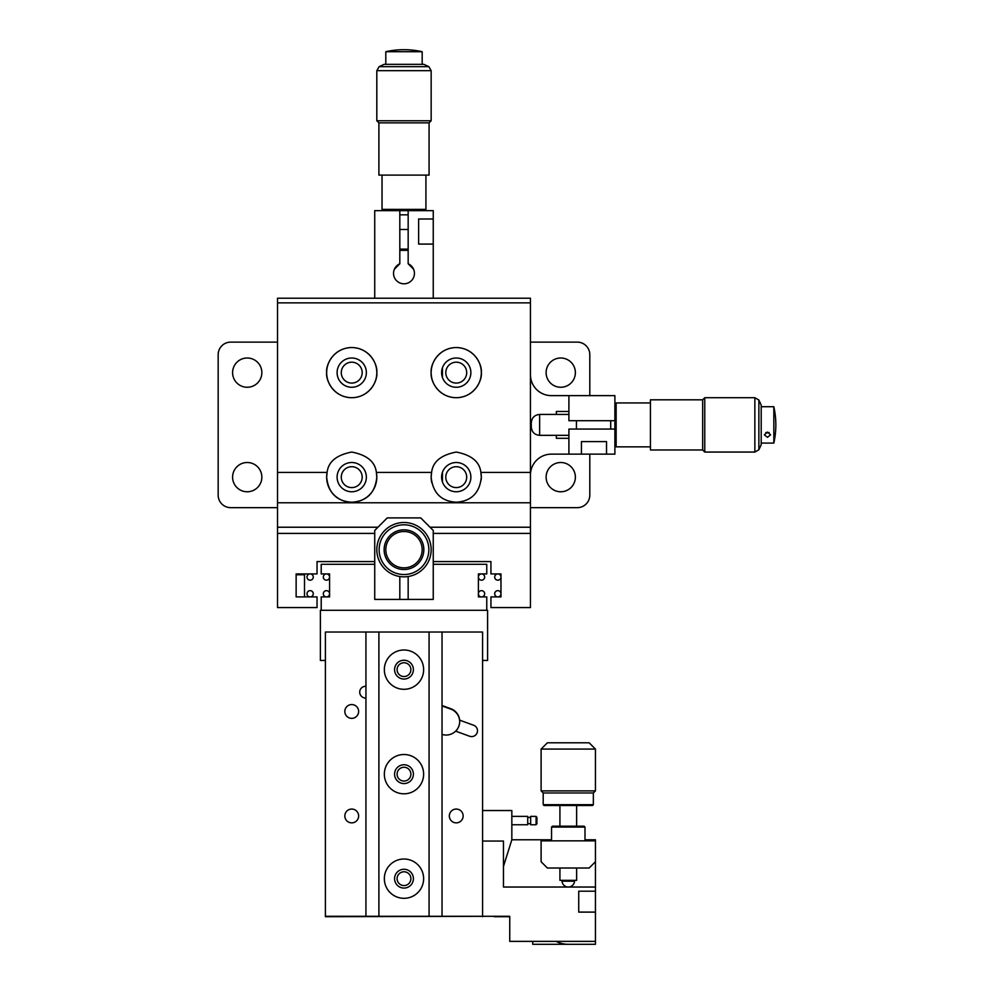<?xml version="1.0" encoding="UTF-8"?>
<svg xmlns="http://www.w3.org/2000/svg" width="994" height="994" viewBox="0 0 994 994"><rect width="100%" height="100%" fill="white"/><g stroke="black" fill="none" stroke-linecap="round" stroke-linejoin="round"><path stroke-width="1.49" d="M261.857 372.638A14.637 14.637 0 0 1 247.22 387.262A14.637 14.637 0 0 1 232.596 372.638A14.637 14.637 0 0 1 247.22 358.002A14.637 14.637 0 0 1 261.857 372.638M575.377 372.638A14.637 14.637 0 0 1 560.753 387.262A14.637 14.637 0 0 1 546.116 372.638A14.637 14.637 0 0 1 560.753 358.002A14.637 14.637 0 0 1 575.377 372.638M261.857 477.145A14.637 14.637 0 0 1 247.22 491.769A14.637 14.637 0 0 1 232.596 477.145A14.637 14.637 0 0 1 247.22 462.508A14.637 14.637 0 0 1 261.857 477.145M546.116 477.145A14.637 14.637 0 0 0 560.753 491.769A14.637 14.637 0 0 0 575.377 477.145A14.637 14.637 0 0 0 560.753 462.508A14.637 14.637 0 0 0 546.116 477.145M568.903 395.624L614.888 395.624L614.888 420.711L568.903 420.711L568.903 395.624L551.347 395.624A20.899 20.899 0 0 1 530.448 374.726M589.802 395.624L589.802 354.659A12.537 12.537 0 0 0 577.265 342.122L530.448 342.122M277.525 342.122L230.707 342.122A12.537 12.537 0 0 0 218.171 354.659L218.171 495.124A12.537 12.537 0 0 0 230.707 507.661L277.525 507.661M530.448 507.661L577.265 507.661A12.537 12.537 0 0 0 589.802 495.124L589.802 454.146M614.888 429.073L614.888 454.146L606.526 454.146L606.526 441.609L581.44 441.609L581.44 454.146L568.903 454.146L568.903 429.073L614.888 429.073L614.888 420.711M581.44 454.146L606.526 454.146M568.903 454.146L551.347 454.146A20.899 20.899 0 0 0 530.448 475.057M556.367 435.335L556.367 438.317L568.903 438.317M556.367 414.436L556.367 411.466L568.903 411.466M413.566 269.175L408.161 263.77L408.161 210.641L374.726 210.641L374.726 298.225M399.812 210.641L399.812 263.77A10.449 10.449 0 0 0 403.986 283.799A10.449 10.449 0 0 0 408.161 263.77M433.247 298.225L433.247 244.089L418.623 244.089L418.623 219.003L433.247 219.003L433.247 210.641L408.161 210.641M399.812 263.77L394.407 269.175M433.247 244.089L433.247 219.003M442.442 367.755L442.442 377.509M442.442 472.274L442.442 482.015M456.246 383.088A10.449 10.449 0 0 0 466.695 372.638A10.449 10.449 0 0 0 456.246 362.189A10.449 10.449 0 0 0 445.797 372.638A10.449 10.449 0 0 0 456.246 383.088M456.246 487.594A10.449 10.449 0 0 0 466.695 477.145A10.449 10.449 0 0 0 456.246 466.695A10.449 10.449 0 0 0 445.797 477.145A10.449 10.449 0 0 0 456.246 487.594M351.727 487.594A10.449 10.449 0 0 0 362.189 477.145A10.449 10.449 0 0 0 351.727 466.695A10.449 10.449 0 0 0 341.277 477.145A10.449 10.449 0 0 0 351.727 487.594M351.727 383.088A10.449 10.449 0 0 0 362.189 372.638A10.449 10.449 0 0 0 351.727 362.189A10.449 10.449 0 0 0 341.277 372.638A10.449 10.449 0 0 0 351.727 383.088M374.726 561.585L317.036 561.585L317.036 573.923L296.137 573.923L296.137 596.909L317.036 596.909L317.036 607.57L277.525 607.57L277.525 472.436L327.101 472.436A25.086 25.086 0 0 0 326.653 477.145L327.101 472.436C328.281 461.775 336.481 454.991 351.727 452.059C366.972 454.991 375.185 461.775 376.366 472.436L431.607 472.436A25.086 25.086 0 0 0 431.16 477.145L431.607 472.436C432.788 461.775 441.001 454.991 456.246 452.059C471.491 454.991 479.692 461.775 480.872 472.436L481.32 477.145A25.086 25.086 0 0 0 480.872 472.436L530.448 472.436L530.448 302.872L277.525 302.872L277.525 298.225L530.448 298.225L530.448 302.872M326.653 372.638C325.647 365.295 333.164 347.888 351.727 347.552C370.302 347.888 377.819 365.295 376.813 372.638A25.086 25.086 0 0 0 351.727 347.552A25.086 25.086 0 0 0 326.653 372.638A25.086 25.086 0 0 0 351.727 397.712A25.086 25.086 0 0 0 376.813 372.638C377.819 379.969 370.302 397.376 351.727 397.712C333.164 397.376 325.647 379.969 326.653 372.638M431.16 372.638C430.153 365.295 437.671 347.888 456.246 347.552C474.809 347.888 482.326 365.295 481.32 372.638A25.086 25.086 0 0 0 456.246 347.552A25.086 25.086 0 0 0 431.16 372.638A25.086 25.086 0 0 0 456.246 397.712A25.086 25.086 0 0 0 481.32 372.638C482.326 379.969 474.809 397.376 456.246 397.712C437.671 397.376 430.153 379.969 431.16 372.638M376.366 472.436L376.813 477.145A25.086 25.086 0 0 0 376.366 472.436M430.042 527.23L530.448 527.23L530.448 607.57L490.937 607.57L490.937 596.909L500.976 596.909L500.976 573.923L490.937 573.923L490.937 561.585L433.247 561.585M490.937 596.909L500.976 596.909L500.976 573.923L490.937 573.923M500.976 596.909L500.976 573.923M337.103 477.145A14.637 14.637 0 0 0 351.727 491.769A14.637 14.637 0 0 0 366.364 477.145A14.637 14.637 0 0 0 351.727 462.508A14.637 14.637 0 0 0 337.103 477.145M470.87 477.145A14.637 14.637 0 0 0 456.246 462.508A14.637 14.637 0 0 0 441.609 477.145A14.637 14.637 0 0 0 456.246 491.769A14.637 14.637 0 0 0 470.87 477.145M277.525 472.436L277.525 302.872M530.448 527.23L530.448 502.778L277.525 502.778M530.448 472.436L530.448 502.778M351.69 502.231A25.086 25.086 0 0 0 376.813 477.145C375.173 492.925 366.798 501.287 351.69 502.231C336.643 501.262 328.293 492.9 326.653 477.145A25.086 25.086 0 0 0 350.149 502.181M441.609 372.638A14.637 14.637 0 0 1 456.246 358.002A14.637 14.637 0 0 1 470.87 372.638A14.637 14.637 0 0 1 456.246 387.262A14.637 14.637 0 0 1 441.609 372.638M337.103 372.638A14.637 14.637 0 0 1 351.727 358.002A14.637 14.637 0 0 1 366.364 372.638A14.637 14.637 0 0 1 351.727 387.262A14.637 14.637 0 0 1 337.103 372.638M481.158 479.978A25.086 25.086 0 0 0 481.32 477.145C479.68 492.925 471.305 501.287 456.196 502.231C441.15 501.262 432.812 492.9 431.16 477.145A25.086 25.086 0 0 0 431.781 482.674M408.161 599.419L433.247 599.419L433.247 530.448L420.711 517.899L387.262 517.899L374.726 530.448L374.726 599.419L408.161 599.419L408.161 576.52M399.812 576.52L399.812 599.419M484.662 573.923L486.762 573.923L486.762 564.306L433.247 564.306M486.762 610.291L486.762 596.909L478.4 596.909L478.4 573.923L486.762 573.923M486.762 596.909L484.662 596.909M321.211 610.291L321.211 596.909L329.573 596.909L329.573 573.923L321.211 573.923L321.211 564.306L374.726 564.306M323.311 596.909L321.211 596.909M321.211 573.923L323.311 573.923M304.499 574.756L296.137 574.756L296.137 596.909L304.499 596.909L304.499 574.756M478.412 594.064A3.131 3.131 0 0 0 481.829 596.897A3.131 3.131 0 0 0 484.65 593.48A3.131 3.131 0 0 0 481.245 590.66A3.131 3.131 0 0 0 478.412 594.064M478.412 577.34A3.131 3.131 0 0 0 481.829 580.173A3.131 3.131 0 0 0 484.65 576.768A3.131 3.131 0 0 0 481.245 573.936A3.131 3.131 0 0 0 478.412 577.34M494.714 594.064A3.131 3.131 0 0 0 498.131 596.897A3.131 3.131 0 0 0 500.964 593.48A3.131 3.131 0 0 0 497.547 590.66A3.131 3.131 0 0 0 494.714 594.064M494.714 577.34A3.131 3.131 0 0 0 498.131 580.173A3.131 3.131 0 0 0 500.964 576.768A3.131 3.131 0 0 0 497.547 573.936A3.131 3.131 0 0 0 494.714 577.34A3.131 3.131 0 0 0 498.131 580.173A3.131 3.131 0 0 0 500.964 576.768A3.131 3.131 0 0 0 497.547 573.936A3.131 3.131 0 0 0 494.714 577.34M313.259 577.34A3.131 3.131 0 0 1 309.842 580.173A3.131 3.131 0 0 1 307.009 576.768A3.131 3.131 0 0 1 310.426 573.936A3.131 3.131 0 0 1 313.259 577.34M313.259 594.064A3.131 3.131 0 0 1 309.842 596.897A3.131 3.131 0 0 1 307.009 593.48A3.131 3.131 0 0 1 310.426 590.66A3.131 3.131 0 0 1 313.259 594.064M329.561 577.34A3.131 3.131 0 0 1 326.156 580.173A3.131 3.131 0 0 1 323.323 576.768A3.131 3.131 0 0 1 326.728 573.936A3.131 3.131 0 0 1 329.561 577.34M329.561 594.064A3.131 3.131 0 0 1 326.156 596.897A3.131 3.131 0 0 1 323.323 593.48A3.131 3.131 0 0 1 326.728 590.66A3.131 3.131 0 0 1 329.561 594.064M403.986 574.532A24.862 24.862 0 0 0 428.849 549.67A24.862 24.862 0 0 0 403.986 524.807A24.862 24.862 0 0 0 379.124 549.67A24.862 24.862 0 0 0 403.986 574.532M403.986 522.496A27.173 27.173 0 0 1 431.16 549.67A27.173 27.173 0 0 1 403.986 576.843A27.173 27.173 0 0 1 376.813 549.67A27.173 27.173 0 0 1 403.986 522.496M403.986 569.525A19.855 19.855 0 0 0 423.842 549.67A19.855 19.855 0 0 0 403.986 529.814A19.855 19.855 0 0 0 384.131 549.67A19.855 19.855 0 0 0 403.986 569.525M394.046 534.449A18.19 18.19 0 0 1 419.207 539.73A18.19 18.19 0 0 1 413.926 564.89A18.19 18.19 0 0 1 388.766 559.622A18.19 18.19 0 0 1 394.046 534.449L396.817 532.958M428.849 66.66L423.842 64.337L384.131 64.337L379.124 66.66L428.849 66.66L431.16 70.673L376.813 70.673L376.813 120.771L431.16 120.771L431.16 70.673M429.073 122.858L378.9 122.858L378.9 175.106L429.073 175.106L429.073 122.858L431.16 120.771M399.812 229.502L408.161 229.502M408.161 214.828L399.812 214.828M408.161 250.364L399.812 250.364M399.812 249.109L408.161 249.109M382.044 175.106L382.044 209.386L425.929 209.386L424.674 210.641M422.177 64.337L422.177 51.7L385.796 51.7L385.796 64.337M758.869 400.023L758.869 449.748L754.856 452.059L754.856 397.712L758.869 400.023L761.205 405.03L761.205 444.74L758.869 449.748M702.671 399.812L650.424 399.812L650.424 449.971L702.671 449.971L702.671 399.812L704.758 397.712L704.758 452.059L754.856 452.059M531.281 423.742L531.281 426.973L531.281 423.742M610.701 420.711L610.701 429.073M576.433 420.711L576.433 429.073M614.888 404.198L616.143 402.943L616.143 446.84L650.424 446.84M773.829 406.708A83.608 83.608 0 0 1 773.829 443.076L773.829 406.708L761.205 406.708M770.611 434.838L767.467 437.31L764.336 434.838L767.467 432.067L770.611 434.838M765.827 432.489A3.131 2.622 180 0 0 769.12 432.502M482.575 660.451L487.594 660.451L487.594 610.291L320.379 610.291L320.379 660.451L325.398 660.451M494.701 916.294L325.398 916.704L325.398 632.022L378.9 632.022L378.9 916.294L509.748 916.294L509.748 941.368L595.443 941.368L595.443 887.033L503.473 887.033L503.473 841.048L482.575 841.048L482.575 916.704L482.575 632.022L442.032 632.022L442.032 916.294M442.032 705.939L450.767 709.107A13.581 13.581 0 0 1 459.7 721.669A13.581 13.581 0 0 0 459.638 720.575M397.091 878.671A6.896 6.896 0 0 1 403.986 871.775A6.896 6.896 0 0 1 410.882 878.671A6.896 6.896 0 0 1 403.986 885.567A6.896 6.896 0 0 1 397.091 878.671M344.831 711.456A6.896 6.896 0 0 1 351.727 704.56A6.896 6.896 0 0 1 358.635 711.456A6.896 6.896 0 0 1 351.727 718.351A6.896 6.896 0 0 1 344.831 711.456M397.091 669.645A6.896 6.896 0 0 1 403.986 662.749A6.896 6.896 0 0 1 410.882 669.645A6.896 6.896 0 0 1 403.986 676.541A6.896 6.896 0 0 1 397.091 669.645M397.091 774.164A6.896 6.896 0 0 1 403.986 767.256A6.896 6.896 0 0 1 410.882 774.164A6.896 6.896 0 0 1 403.986 781.06A6.896 6.896 0 0 1 397.091 774.164M344.831 815.962A6.896 6.896 0 0 1 351.727 809.066A6.896 6.896 0 0 1 358.635 815.962A6.896 6.896 0 0 1 351.727 822.858A6.896 6.896 0 0 1 344.831 815.962M449.338 815.962A6.896 6.896 0 0 1 456.246 809.066A6.896 6.896 0 0 1 463.142 815.962A6.896 6.896 0 0 1 456.246 822.858A6.896 6.896 0 0 1 449.338 815.962M365.941 686.307A5.852 5.852 0 0 0 363.58 697.651L365.941 698.509M365.941 632.022L365.941 916.294L325.398 916.294M442.032 705.516L450.767 708.697A13.581 13.581 0 0 1 455.637 731.149L469.653 736.256A5.852 5.852 0 0 0 477.145 732.752A5.852 5.852 0 0 0 473.653 725.26L459.638 720.153A13.581 13.581 0 0 1 442.032 734.417M595.443 912.107L578.732 912.107L578.732 891.208L595.443 891.208M551.558 839.793L511.835 839.793L511.835 810.532L482.575 810.532M595.443 887.033L595.443 861.736L589.181 868.01L547.371 868.01L541.109 861.736L541.109 840.837L595.443 840.837L595.443 839.793L584.994 839.793M494.279 916.704L509.748 916.704M532.747 941.368L532.747 944.3L595.443 944.3L595.443 941.368M511.835 839.793L503.473 866.395M595.443 861.736L595.443 840.837M511.835 816.385L527.727 816.385L527.727 824.747L511.835 824.747M530.647 823.691L527.727 823.691M530.647 817.428L527.727 817.428M536.922 823.902L536.922 817.217L536.922 823.902M536.089 824.747L530.647 824.747L530.647 816.385L536.089 816.385L536.089 824.747M568.27 944.3A27.173 27.173 0 0 1 556.006 941.368M551.558 827.045L552.391 826.2L584.161 826.2L584.994 827.045L551.558 827.045L551.558 840.837M543.196 804.68L593.356 804.68L592.523 805.513L544.029 805.513L543.196 804.68L543.196 792.976L541.109 790.876L541.109 749.078L547.371 742.804L589.181 742.804L595.443 749.078L541.109 749.078M593.356 804.68L593.356 792.976L595.443 790.876L595.443 749.078M576.632 868.01L576.632 880.336L559.92 880.336L559.92 868.01M559.92 826.2L559.92 805.513M576.632 826.2L576.632 805.513M541.109 790.876L595.443 790.876M543.196 792.976L593.356 792.976M568.27 881.181L574.532 881.181A6.275 6.275 0 0 1 568.27 887.033A6.275 6.275 0 0 1 562.02 881.181L568.27 881.181M403.986 783.57A9.406 9.406 0 0 0 413.392 774.164A9.406 9.406 0 0 0 403.986 764.759A9.406 9.406 0 0 0 394.581 774.164A9.406 9.406 0 0 0 403.986 783.57M403.986 793.808A19.644 19.644 0 0 0 423.63 774.164A19.644 19.644 0 0 0 403.986 754.508A19.644 19.644 0 0 0 384.343 774.164A19.644 19.644 0 0 0 403.986 793.808M403.986 898.315A19.644 19.644 0 0 0 423.63 878.671A19.644 19.644 0 0 0 403.986 859.015A19.644 19.644 0 0 0 384.343 878.671A19.644 19.644 0 0 0 403.986 898.315M403.986 888.077A9.406 9.406 0 0 0 413.392 878.671A9.406 9.406 0 0 0 403.986 869.265A9.406 9.406 0 0 0 394.581 878.671A9.406 9.406 0 0 0 403.986 888.077M403.986 689.302A19.644 19.644 0 0 0 423.63 669.645A19.644 19.644 0 0 0 403.986 650.001A19.644 19.644 0 0 0 384.343 669.645A19.644 19.644 0 0 0 403.986 689.302M403.986 679.051A9.406 9.406 0 0 0 413.392 669.645A9.406 9.406 0 0 0 403.986 660.24A9.406 9.406 0 0 0 394.581 669.645A9.406 9.406 0 0 0 403.986 679.051M365.941 916.294L378.9 916.294M378.9 632.022L442.032 632.022M429.073 632.022L429.073 916.294M530.448 533.405L433.247 533.405M374.726 533.405L277.525 533.405M277.525 527.23L377.931 527.23M568.903 414.436L539.643 414.436L539.643 435.335C534.561 434.85 531.778 432.055 531.281 426.973M378.9 122.858L376.813 120.771M379.124 66.66L376.813 70.673M383.299 210.641L382.044 209.386M425.929 175.106L425.929 209.386M422.177 51.7A83.608 83.608 0 0 0 385.796 51.7M704.758 397.712L754.856 397.712M702.671 449.971L704.758 452.059M568.903 435.335L539.643 435.335M539.643 414.436C534.561 414.933 531.778 417.716 531.281 422.798M614.888 445.585L616.143 446.84M650.424 402.943L616.143 402.943M773.829 443.076L761.205 443.076M584.994 827.045L584.994 840.837"/></g></svg>
